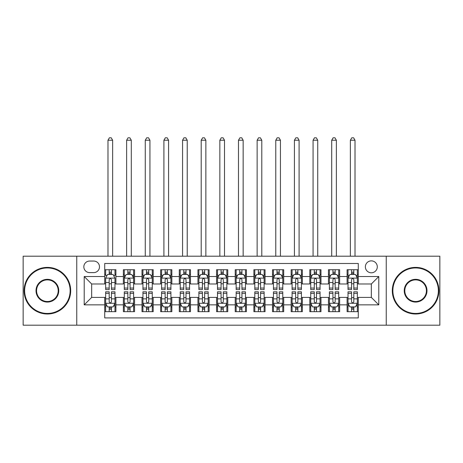 <?xml version="1.0" encoding="UTF-8"?>
<svg xmlns="http://www.w3.org/2000/svg" width="463" height="463" viewBox="0 0 463 463"><rect width="100%" height="100%" fill="white"/><g stroke="black" fill="none" stroke-linecap="round" stroke-linejoin="round"><path stroke-width="0.69" d="M371.332 260.866A5.967 5.967 0 0 0 365.365 266.833A5.967 5.967 0 0 0 371.332 272.8A5.967 5.967 0 0 0 377.299 266.833A5.967 5.967 0 0 0 371.332 260.866M386.246 325.188L439.85 325.188L439.85 256.201L386.246 256.201L386.246 325.188L76.754 325.188L76.754 256.201L23.15 256.201L23.15 325.188L76.754 325.188M358.281 269.721L347.094 269.721L347.094 276.527L339.639 276.527L339.639 283.981L347.094 283.981L347.094 276.527M339.639 276.527L339.639 269.721L328.452 269.721L328.452 276.527L320.992 276.527L320.992 283.981L328.452 283.981L328.452 276.527M320.992 276.527L320.992 269.721L309.805 269.721L309.805 276.527L302.351 276.527L302.351 283.981L309.805 283.981L309.805 276.527M302.351 276.527L302.351 269.721L291.163 269.721L291.163 276.527L283.703 276.527L283.703 283.981L291.163 283.981L291.163 276.527M283.703 276.527L283.703 269.721L272.516 269.721L272.516 276.527L265.062 276.527L265.062 283.981L272.516 283.981L272.516 276.527M265.062 276.527L265.062 269.721L253.874 269.721L253.874 276.527L246.414 276.527L246.414 283.981L253.874 283.981L253.874 276.527M246.414 276.527L246.414 269.721L235.227 269.721L235.227 276.527L227.773 276.527L227.773 283.981L235.227 283.981L235.227 276.527M227.773 276.527L227.773 269.721L216.586 269.721L216.586 276.527L209.126 276.527L209.126 283.981L216.586 283.981L216.586 276.527M209.126 276.527L209.126 269.721L197.938 269.721L197.938 276.527L190.484 276.527L190.484 283.981L197.938 283.981L197.938 276.527M190.484 276.527L190.484 269.721L179.297 269.721L179.297 276.527L171.837 276.527L171.837 283.981L179.297 283.981L179.297 276.527M171.837 276.527L171.837 269.721L160.649 269.721L160.649 276.527L153.195 276.527L153.195 283.981L160.649 283.981L160.649 276.527M153.195 276.527L153.195 269.721L142.008 269.721L142.008 276.527L134.548 276.527L134.548 283.981L142.008 283.981L142.008 276.527M134.548 276.527L134.548 269.721L123.361 269.721L123.361 283.981L115.906 283.981L115.906 269.721L104.719 269.721M104.719 311.668L115.906 311.668L115.906 297.408L123.361 297.408L123.361 311.668L134.548 311.668L134.548 297.408L142.008 297.408L142.008 304.868L134.548 304.868M142.008 304.868L142.008 311.668L153.195 311.668L153.195 297.408L160.649 297.408L160.649 304.868L153.195 304.868M160.649 304.868L160.649 311.668L171.837 311.668L171.837 297.408L179.297 297.408L179.297 304.868L171.837 304.868M179.297 304.868L179.297 311.668L190.484 311.668L190.484 297.408L197.938 297.408L197.938 304.868L190.484 304.868M197.938 304.868L197.938 311.668L209.126 311.668L209.126 297.408L216.586 297.408L216.586 304.868L209.126 304.868M216.586 304.868L216.586 311.668L227.773 311.668L227.773 297.408L235.227 297.408L235.227 304.868L227.773 304.868M235.227 304.868L235.227 311.668L246.414 311.668L246.414 297.408L253.874 297.408L253.874 304.868L246.414 304.868M253.874 304.868L253.874 311.668L265.062 311.668L265.062 297.408L272.516 297.408L272.516 304.868L265.062 304.868M272.516 304.868L272.516 311.668L283.703 311.668L283.703 297.408L291.163 297.408L291.163 304.868L283.703 304.868M291.163 304.868L291.163 311.668L302.351 311.668L302.351 297.408L309.805 297.408L309.805 304.868L302.351 304.868M309.805 304.868L309.805 311.668L320.992 311.668L320.992 297.408L328.452 297.408L328.452 304.868L320.992 304.868M328.452 304.868L328.452 311.668L339.639 311.668L339.639 297.408L347.094 297.408L347.094 304.868L339.639 304.868M89.619 272.609L93.717 272.609A5.782 5.782 0 0 0 99.499 266.833A5.782 5.782 0 0 0 93.717 261.051L89.619 261.051A5.782 5.782 0 0 0 83.838 266.833A5.782 5.782 0 0 0 89.619 272.609M386.246 256.201L76.754 256.201M358.281 276.527L358.281 263.476L104.719 263.476L104.719 283.981L91.668 283.981L91.668 297.408L104.719 297.408L104.719 317.919L358.281 317.919L358.281 297.408L371.332 297.408L371.332 283.981L358.281 283.981L358.281 276.527L378.792 276.527L378.792 304.868L358.281 304.868M104.719 304.868L84.208 304.868L84.208 276.527L104.719 276.527M347.094 304.868L347.094 311.668L358.281 311.668M104.719 274.38L105.651 274.38M109.193 274.38L111.433 274.38M114.974 274.38L115.906 274.38M104.719 283.796L105.651 283.796M109.193 283.796L111.433 283.796M114.974 283.796L115.906 283.796M104.719 297.593L105.651 297.593M109.193 297.593L111.433 297.593M114.974 297.593L115.906 297.593M104.719 307.01L105.651 307.01M109.193 307.01L111.433 307.01M114.974 307.01L115.906 307.01M123.361 283.796L124.298 283.796M127.84 283.796L130.074 283.796M133.616 283.796L134.548 283.796M123.361 274.38L124.298 274.38M127.84 274.38L130.074 274.38M133.616 274.38L134.548 274.38M123.361 297.593L124.298 297.593M127.84 297.593L130.074 297.593M133.616 297.593L134.548 297.593M123.361 307.01L124.298 307.01M127.84 307.01L130.074 307.01M133.616 307.01L134.548 307.01M142.008 297.593L142.94 297.593M146.482 297.593L148.721 297.593M152.263 297.593L153.195 297.593M142.008 307.01L142.94 307.01M146.482 307.01L148.721 307.01M152.263 307.01L153.195 307.01M142.008 274.38L142.94 274.38M146.482 274.38L148.721 274.38M152.263 274.38L153.195 274.38M142.008 283.796L142.94 283.796M146.482 283.796L148.721 283.796M152.263 283.796L153.195 283.796M160.649 297.593L161.581 297.593M165.129 297.593L167.363 297.593M170.905 297.593L171.837 297.593M160.649 307.01L161.581 307.01M165.129 307.01L167.363 307.01M170.905 307.01L171.837 307.01M160.649 274.38L161.581 274.38M165.129 274.38L167.363 274.38M170.905 274.38L171.837 274.38M160.649 283.796L161.581 283.796M165.129 283.796L167.363 283.796M170.905 283.796L171.837 283.796M179.297 297.593L180.229 297.593M183.77 297.593L186.01 297.593M189.552 297.593L190.484 297.593M179.297 307.01L180.229 307.01M183.77 307.01L186.01 307.01M189.552 307.01L190.484 307.01M179.297 274.38L180.229 274.38M183.77 274.38L186.01 274.38M189.552 274.38L190.484 274.38M179.297 283.796L180.229 283.796M183.77 283.796L186.01 283.796M189.552 283.796L190.484 283.796M197.938 297.593L198.87 297.593M202.412 297.593L204.652 297.593M208.194 297.593L209.126 297.593M197.938 307.01L198.87 307.01M202.412 307.01L204.652 307.01M208.194 307.01L209.126 307.01M197.938 274.38L198.87 274.38M202.412 274.38L204.652 274.38M208.194 274.38L209.126 274.38M197.938 283.796L198.87 283.796M202.412 283.796L204.652 283.796M208.194 283.796L209.126 283.796M216.586 297.593L217.517 297.593M221.059 297.593L223.299 297.593M226.841 297.593L227.773 297.593M216.586 307.01L217.517 307.01M221.059 307.01L223.299 307.01M226.841 307.01L227.773 307.01M216.586 274.38L217.517 274.38M221.059 274.38L223.299 274.38M226.841 274.38L227.773 274.38M216.586 283.796L217.517 283.796M221.059 283.796L223.299 283.796M226.841 283.796L227.773 283.796M235.227 297.593L236.159 297.593M239.701 297.593L241.941 297.593M245.483 297.593L246.414 297.593M235.227 307.01L236.159 307.01M239.701 307.01L241.941 307.01M245.483 307.01L246.414 307.01M235.227 274.38L236.159 274.38M239.701 274.38L241.941 274.38M245.483 274.38L246.414 274.38M235.227 283.796L236.159 283.796M239.701 283.796L241.941 283.796M245.483 283.796L246.414 283.796M253.874 297.593L254.806 297.593M258.348 297.593L260.588 297.593M264.13 297.593L265.062 297.593M253.874 307.01L254.806 307.01M258.348 307.01L260.588 307.01M264.13 307.01L265.062 307.01M253.874 274.38L254.806 274.38M258.348 274.38L260.588 274.38M264.13 274.38L265.062 274.38M253.874 283.796L254.806 283.796M258.348 283.796L260.588 283.796M264.13 283.796L265.062 283.796M272.516 297.593L273.448 297.593M276.99 297.593L279.23 297.593M282.771 297.593L283.703 297.593M272.516 307.01L273.448 307.01M276.99 307.01L279.23 307.01M282.771 307.01L283.703 307.01M272.516 274.38L273.448 274.38M276.99 274.38L279.23 274.38M282.771 274.38L283.703 274.38M272.516 283.796L273.448 283.796M276.99 283.796L279.23 283.796M282.771 283.796L283.703 283.796M291.163 297.593L292.095 297.593M295.637 297.593L297.871 297.593M301.419 297.593L302.351 297.593M291.163 307.01L292.095 307.01M295.637 307.01L297.871 307.01M301.419 307.01L302.351 307.01M291.163 274.38L292.095 274.38M295.637 274.38L297.871 274.38M301.419 274.38L302.351 274.38M291.163 283.796L292.095 283.796M295.637 283.796L297.871 283.796M301.419 283.796L302.351 283.796M309.805 297.593L310.737 297.593M314.279 297.593L316.518 297.593M320.06 297.593L320.992 297.593M309.805 307.01L310.737 307.01M314.279 307.01L316.518 307.01M320.06 307.01L320.992 307.01M309.805 274.38L310.737 274.38M314.279 274.38L316.518 274.38M320.06 274.38L320.992 274.38M309.805 283.796L310.737 283.796M314.279 283.796L316.518 283.796M320.06 283.796L320.992 283.796M328.452 297.593L329.384 297.593M332.926 297.593L335.16 297.593M338.702 297.593L339.639 297.593M328.452 307.01L329.384 307.01M332.926 307.01L335.16 307.01M338.702 307.01L339.639 307.01M328.452 274.38L329.384 274.38M332.926 274.38L335.16 274.38M338.702 274.38L339.639 274.38M328.452 283.796L329.384 283.796M332.926 283.796L335.16 283.796M338.702 283.796L339.639 283.796M347.094 297.593L348.026 297.593M351.567 297.593L353.807 297.593M357.349 297.593L358.281 297.593M347.094 307.01L348.026 307.01M351.567 307.01L353.807 307.01M357.349 307.01L358.281 307.01M347.094 274.38L348.026 274.38M351.567 274.38L353.807 274.38M357.349 274.38L358.281 274.38M347.094 283.796L348.026 283.796M351.567 283.796L353.807 283.796M357.349 283.796L358.281 283.796M91.668 283.981L84.208 276.527M91.668 297.408L84.208 304.868M378.792 276.527L371.332 283.981M378.792 304.868L371.332 297.408M111.433 269.721L111.433 274.478L111.433 272.146L109.193 272.146M114.974 288.055L111.433 288.055L111.433 289.578L114.974 289.578L114.974 278.205L113.111 274.478L107.514 274.478L105.651 278.205L105.651 289.578L109.193 289.578L109.193 288.055L105.651 288.055M107.005 275.502L105.651 275.502L105.651 269.721M105.651 275.537L105.651 272.146M114.974 275.537L114.974 272.146M113.62 275.502L114.974 275.502L114.974 269.721M109.193 274.478L109.193 269.721M111.433 288.055L111.433 279.6C110.686 278.165 109.939 278.165 109.193 279.6L109.193 285.891M105.651 282.523L109.193 282.523L109.193 288.055M112.642 256.201L112.642 140.237L107.983 140.237L107.983 256.201M107.983 140.237L109.378 137.812L111.242 137.812L112.642 140.237M109.193 309.249L111.433 309.249M105.651 293.334L109.193 293.334L109.193 291.812L105.651 291.812L105.651 303.19L107.514 306.917L113.111 306.917L114.974 303.19L114.974 291.812L111.433 291.812L111.433 293.334L114.974 293.334M114.974 303.19L114.974 311.668M105.651 303.19L105.651 311.668M111.433 306.917L111.433 311.668M109.193 311.668L109.193 306.917M109.193 293.334L109.193 301.789C109.939 303.224 110.686 303.224 111.433 301.789L111.433 293.334M47.388 267.95A22.745 22.745 0 0 0 24.643 290.695A22.745 22.745 0 0 0 47.388 313.439A22.745 22.745 0 0 0 70.133 290.695A22.745 22.745 0 0 0 47.388 267.95M47.388 314.001A23.306 23.306 0 0 1 24.082 290.695A23.306 23.306 0 0 1 47.388 267.388A23.306 23.306 0 0 1 70.694 290.695A23.306 23.306 0 0 1 47.388 314.001M47.388 279.322A11.372 11.372 0 0 1 58.76 290.695A11.372 11.372 0 0 1 47.388 302.067A11.372 11.372 0 0 1 36.016 290.695A11.372 11.372 0 0 1 47.388 279.322M47.388 301.511A10.811 10.811 0 0 0 58.199 290.695A10.811 10.811 0 0 0 47.388 279.884A10.811 10.811 0 0 0 36.571 290.695A10.811 10.811 0 0 0 47.388 301.511M415.612 267.95A22.745 22.745 0 0 0 392.867 290.695A22.745 22.745 0 0 0 415.612 313.439A22.745 22.745 0 0 0 438.357 290.695A22.745 22.745 0 0 0 415.612 267.95M415.612 314.001A23.306 23.306 0 0 1 392.306 290.695A23.306 23.306 0 0 1 415.612 267.388A23.306 23.306 0 0 1 438.918 290.695A23.306 23.306 0 0 1 415.612 314.001M415.612 279.322A11.372 11.372 0 0 1 426.984 290.695A11.372 11.372 0 0 1 415.612 302.067A11.372 11.372 0 0 1 404.24 290.695A11.372 11.372 0 0 1 415.612 279.322M415.612 301.511A10.811 10.811 0 0 0 426.429 290.695A10.811 10.811 0 0 0 415.612 279.884A10.811 10.811 0 0 0 404.801 290.695A10.811 10.811 0 0 0 415.612 301.511M130.074 272.146L127.84 272.146M133.616 288.055L130.074 288.055L130.074 289.578L133.616 289.578L133.616 278.205L131.752 274.478L126.162 274.478L124.298 278.205L124.298 289.578L127.84 289.578L127.84 288.055L124.298 288.055M124.298 278.205L124.298 269.721M133.616 278.205L133.616 269.721M127.84 274.478L127.84 269.721M130.074 269.721L130.074 274.478M130.074 288.055L130.074 279.6C129.327 278.165 128.587 278.165 127.84 279.6L127.84 288.055M131.289 256.201L131.289 140.237L126.625 140.237L126.625 256.201M126.625 140.237L128.025 137.812L129.889 137.812L131.289 140.237M148.721 272.146L146.482 272.146M152.263 288.055L148.721 288.055L148.721 289.578L152.263 289.578L152.263 278.205L150.4 274.478L144.803 274.478L142.94 278.205L142.94 289.578L146.482 289.578L146.482 288.055L142.94 288.055M142.94 278.205L142.94 269.721M152.263 278.205L152.263 269.721M146.482 274.478L146.482 269.721M148.721 269.721L148.721 274.478M148.721 288.055L148.721 279.6C147.975 278.165 147.228 278.165 146.482 279.6L146.482 288.055M149.931 256.201L149.931 140.237L145.272 140.237L145.272 256.201M145.272 140.237L146.667 137.812L148.53 137.812L149.931 140.237M167.363 272.146L165.129 272.146M170.905 288.055L167.363 288.055L167.363 289.578L170.905 289.578L170.905 278.205L169.041 274.478L163.451 274.478L161.581 278.205L161.581 289.578L165.129 289.578L165.129 288.055L161.581 288.055M161.581 278.205L161.581 269.721M170.905 278.205L170.905 269.721M165.129 274.478L165.129 269.721M167.363 269.721L167.363 274.478M167.363 288.055L167.363 279.6C166.616 278.165 165.876 278.165 165.129 279.6L165.129 288.055M168.578 256.201L168.578 140.237L163.914 140.237L163.914 256.201M163.914 140.237L165.314 137.812L167.178 137.812L168.578 140.237M186.01 272.146L183.77 272.146M189.552 288.055L186.01 288.055L186.01 289.578L189.552 289.578L189.552 278.205L187.689 274.478L182.092 274.478L180.229 278.205L180.229 289.578L183.77 289.578L183.77 288.055L180.229 288.055M180.229 278.205L180.229 269.721M189.552 278.205L189.552 269.721M183.77 274.478L183.77 269.721M186.01 269.721L186.01 274.478M186.01 288.055L186.01 279.6C185.264 278.165 184.517 278.165 183.77 279.6L183.77 288.055M187.22 256.201L187.22 140.237L182.561 140.237L182.561 256.201M182.561 140.237L183.956 137.812L185.819 137.812L187.22 140.237M127.84 309.249L130.074 309.249M124.298 293.334L127.84 293.334L127.84 291.812L124.298 291.812L124.298 303.19L126.162 306.917L131.752 306.917L133.616 303.19L133.616 291.812L130.074 291.812L130.074 293.334L133.616 293.334M133.616 303.19L133.616 311.668M124.298 303.19L124.298 311.668M130.074 306.917L130.074 311.668M127.84 311.668L127.84 306.917M127.84 293.334L127.84 301.789C128.581 303.224 129.327 303.224 130.074 301.789L130.074 293.334M146.482 309.249L148.721 309.249M142.94 293.334L146.482 293.334L146.482 291.812L142.94 291.812L142.94 303.19L144.803 306.917L150.4 306.917L152.263 303.19L152.263 291.812L148.721 291.812L148.721 293.334L152.263 293.334M152.263 303.19L152.263 311.668M142.94 303.19L142.94 311.668M148.721 306.917L148.721 311.668M146.482 311.668L146.482 306.917M146.482 293.334L146.482 301.789C147.228 303.224 147.975 303.224 148.721 301.789L148.721 293.334M165.129 309.249L167.363 309.249M161.581 293.334L165.129 293.334L165.129 291.812L161.581 291.812L161.581 303.19L163.451 306.917L169.041 306.917L170.905 303.19L170.905 291.812L167.363 291.812L167.363 293.334L170.905 293.334M170.905 303.19L170.905 311.668M161.581 303.19L161.581 311.668M167.363 306.917L167.363 311.668M165.129 311.668L165.129 306.917M165.129 293.334L165.129 301.789C165.87 303.224 166.616 303.224 167.363 301.789L167.363 293.334M183.77 309.249L186.01 309.249M180.229 293.334L183.77 293.334L183.77 291.812L180.229 291.812L180.229 303.19L182.092 306.917L187.689 306.917L189.552 303.19L189.552 291.812L186.01 291.812L186.01 293.334L189.552 293.334M189.552 303.19L189.552 311.668M180.229 303.19L180.229 311.668M186.01 306.917L186.01 311.668M183.77 311.668L183.77 306.917M183.77 293.334L183.77 301.789C184.517 303.224 185.264 303.224 186.01 301.789L186.01 293.334M204.652 272.146L202.412 272.146M208.194 288.055L204.652 288.055L204.652 289.578L208.194 289.578L208.194 278.205L206.33 274.478L200.739 274.478L198.87 278.205L198.87 289.578L202.412 289.578L202.412 288.055L198.87 288.055M198.87 278.205L198.87 269.721M208.194 278.205L208.194 269.721M202.412 274.478L202.412 269.721M204.652 269.721L204.652 274.478M204.652 288.055L204.652 279.6C203.905 278.165 203.164 278.165 202.412 279.6L202.412 288.055M205.861 256.201L205.861 140.237L201.202 140.237L201.202 256.201M201.202 140.237L202.603 137.812L204.467 137.812L205.861 140.237M202.412 309.249L204.652 309.249M198.87 293.334L202.412 293.334L202.412 291.812L198.87 291.812L198.87 303.19L200.739 306.917L206.33 306.917L208.194 303.19L208.194 291.812L204.652 291.812L204.652 293.334L208.194 293.334M208.194 303.19L208.194 311.668M198.87 303.19L198.87 311.668M204.652 306.917L204.652 311.668M202.412 311.668L202.412 306.917M202.412 293.334L202.412 301.789C203.159 303.224 203.905 303.224 204.652 301.789L204.652 293.334M223.299 272.146L221.059 272.146M226.841 288.055L223.299 288.055L223.299 289.578L226.841 289.578L226.841 278.205L224.972 274.478L219.381 274.478L217.517 278.205L217.517 289.578L221.059 289.578L221.059 288.055L217.517 288.055M217.517 278.205L217.517 269.721M226.841 278.205L226.841 269.721M221.059 274.478L221.059 269.721M223.299 269.721L223.299 274.478M223.299 288.055L223.299 279.6C222.553 278.165 221.806 278.165 221.059 279.6L221.059 288.055M224.509 256.201L224.509 140.237L219.85 140.237L219.85 256.201M219.85 140.237L221.245 137.812L223.108 137.812L224.509 140.237M221.059 309.249L223.299 309.249M217.517 293.334L221.059 293.334L221.059 291.812L217.517 291.812L217.517 303.19L219.381 306.917L224.972 306.917L226.841 303.19L226.841 291.812L223.299 291.812L223.299 293.334L226.841 293.334M226.841 303.19L226.841 311.668M217.517 303.19L217.517 311.668M223.299 306.917L223.299 311.668M221.059 311.668L221.059 306.917M221.059 293.334L221.059 301.789C221.806 303.224 222.553 303.224 223.299 301.789L223.299 293.334M241.941 272.146L239.701 272.146M245.483 288.055L241.941 288.055L241.941 289.578L245.483 289.578L245.483 278.205L243.619 274.478L238.028 274.478L236.159 278.205L236.159 289.578L239.701 289.578L239.701 288.055L236.159 288.055M236.159 278.205L236.159 269.721M245.483 278.205L245.483 269.721M239.701 274.478L239.701 269.721M241.941 269.721L241.941 274.478M241.941 288.055L241.941 279.6C241.194 278.165 240.447 278.165 239.701 279.6L239.701 288.055M243.15 256.201L243.15 140.237L238.491 140.237L238.491 256.201M238.491 140.237L239.892 137.812L241.755 137.812L243.15 140.237M239.701 309.249L241.941 309.249M236.159 293.334L239.701 293.334L239.701 291.812L236.159 291.812L236.159 303.19L238.028 306.917L243.619 306.917L245.483 303.19L245.483 291.812L241.941 291.812L241.941 293.334L245.483 293.334M245.483 303.19L245.483 311.668M236.159 303.19L236.159 311.668M241.941 306.917L241.941 311.668M239.701 311.668L239.701 306.917M239.701 293.334L239.701 301.789C240.447 303.224 241.194 303.224 241.941 301.789L241.941 293.334M260.588 272.146L258.348 272.146M264.13 288.055L260.588 288.055L260.588 289.578L264.13 289.578L264.13 278.205L262.261 274.478L256.67 274.478L254.806 278.205L254.806 289.578L258.348 289.578L258.348 288.055L254.806 288.055M254.806 278.205L254.806 269.721M264.13 278.205L264.13 269.721M258.348 274.478L258.348 269.721M260.588 269.721L260.588 274.478M260.588 288.055L260.588 279.6C259.841 278.165 259.095 278.165 258.348 279.6L258.348 288.055M261.798 256.201L261.798 140.237L257.139 140.237L257.139 256.201M257.139 140.237L258.533 137.812L260.397 137.812L261.798 140.237M258.348 309.249L260.588 309.249M254.806 293.334L258.348 293.334L258.348 291.812L254.806 291.812L254.806 303.19L256.67 306.917L262.261 306.917L264.13 303.19L264.13 291.812L260.588 291.812L260.588 293.334L264.13 293.334M264.13 303.19L264.13 311.668M254.806 303.19L254.806 311.668M260.588 306.917L260.588 311.668M258.348 311.668L258.348 306.917M258.348 293.334L258.348 301.789C259.095 303.224 259.836 303.224 260.588 301.789L260.588 293.334M279.23 272.146L276.99 272.146M282.771 288.055L279.23 288.055L279.23 289.578L282.771 289.578L282.771 278.205L280.908 274.478L275.311 274.478L273.448 278.205L273.448 289.578L276.99 289.578L276.99 288.055L273.448 288.055M273.448 278.205L273.448 269.721M282.771 278.205L282.771 269.721M276.99 274.478L276.99 269.721M279.23 269.721L279.23 274.478M279.23 288.055L279.23 279.6C278.483 278.165 277.736 278.165 276.99 279.6L276.99 288.055M280.439 256.201L280.439 140.237L275.78 140.237L275.78 256.201M275.78 140.237L277.181 137.812L279.044 137.812L280.439 140.237M276.99 309.249L279.23 309.249M273.448 293.334L276.99 293.334L276.99 291.812L273.448 291.812L273.448 303.19L275.311 306.917L280.908 306.917L282.771 303.19L282.771 291.812L279.23 291.812L279.23 293.334L282.771 293.334M282.771 303.19L282.771 311.668M273.448 303.19L273.448 311.668M279.23 306.917L279.23 311.668M276.99 311.668L276.99 306.917M276.99 293.334L276.99 301.789C277.736 303.224 278.483 303.224 279.23 301.789L279.23 293.334M297.871 272.146L295.637 272.146M301.419 288.055L297.871 288.055L297.871 289.578L301.419 289.578L301.419 278.205L299.549 274.478L293.959 274.478L292.095 278.205L292.095 289.578L295.637 289.578L295.637 288.055L292.095 288.055M292.095 278.205L292.095 269.721M301.419 278.205L301.419 269.721M295.637 274.478L295.637 269.721M297.871 269.721L297.871 274.478M297.871 288.055L297.871 279.6C297.13 278.165 296.384 278.165 295.637 279.6L295.637 288.055M299.086 256.201L299.086 140.237L294.422 140.237L294.422 256.201M294.422 140.237L295.822 137.812L297.686 137.812L299.086 140.237M295.637 309.249L297.871 309.249M292.095 293.334L295.637 293.334L295.637 291.812L292.095 291.812L292.095 303.19L293.959 306.917L299.549 306.917L301.419 303.19L301.419 291.812L297.871 291.812L297.871 293.334L301.419 293.334M301.419 303.19L301.419 311.668M292.095 303.19L292.095 311.668M297.871 306.917L297.871 311.668M295.637 311.668L295.637 306.917M295.637 293.334L295.637 301.789C296.384 303.224 297.124 303.224 297.871 301.789L297.871 293.334M316.518 272.146L314.279 272.146M320.06 288.055L316.518 288.055L316.518 289.578L320.06 289.578L320.06 278.205L318.197 274.478L312.6 274.478L310.737 278.205L310.737 289.578L314.279 289.578L314.279 288.055L310.737 288.055M310.737 278.205L310.737 269.721M320.06 278.205L320.06 269.721M314.279 274.478L314.279 269.721M316.518 269.721L316.518 274.478M316.518 288.055L316.518 279.6C315.772 278.165 315.025 278.165 314.279 279.6L314.279 288.055M317.728 256.201L317.728 140.237L313.069 140.237L313.069 256.201M313.069 140.237L314.47 137.812L316.333 137.812L317.728 140.237M314.279 309.249L316.518 309.249M310.737 293.334L314.279 293.334L314.279 291.812L310.737 291.812L310.737 303.19L312.6 306.917L318.197 306.917L320.06 303.19L320.06 291.812L316.518 291.812L316.518 293.334L320.06 293.334M320.06 303.19L320.06 311.668M310.737 303.19L310.737 311.668M316.518 306.917L316.518 311.668M314.279 311.668L314.279 306.917M314.279 293.334L314.279 301.789C315.025 303.224 315.772 303.224 316.518 301.789L316.518 293.334M335.16 272.146L332.926 272.146M338.702 288.055L335.16 288.055L335.16 289.578L338.702 289.578L338.702 278.205L336.838 274.478L331.248 274.478L329.384 278.205L329.384 289.578L332.926 289.578L332.926 288.055L329.384 288.055M329.384 278.205L329.384 269.721M338.702 278.205L338.702 269.721M332.926 274.478L332.926 269.721M335.16 269.721L335.16 274.478M335.16 288.055L335.16 279.6C334.419 278.165 333.673 278.165 332.926 279.6L332.926 288.055M336.375 256.201L336.375 140.237L331.711 140.237L331.711 256.201M331.711 140.237L333.111 137.812L334.975 137.812L336.375 140.237M332.926 309.249L335.16 309.249M329.384 293.334L332.926 293.334L332.926 291.812L329.384 291.812L329.384 303.19L331.248 306.917L336.838 306.917L338.702 303.19L338.702 291.812L335.16 291.812L335.16 293.334L338.702 293.334M338.702 303.19L338.702 311.668M329.384 303.19L329.384 311.668M335.16 306.917L335.16 311.668M332.926 311.668L332.926 306.917M332.926 293.334L332.926 301.789C333.673 303.224 334.413 303.224 335.16 301.789L335.16 293.334M353.807 272.146L351.567 272.146M357.349 288.055L353.807 288.055L353.807 289.578L357.349 289.578L357.349 278.205L355.486 274.478L349.889 274.478L348.026 278.205L348.026 289.578L351.567 289.578L351.567 288.055L348.026 288.055M348.026 278.205L348.026 269.721M357.349 278.205L357.349 269.721M351.567 274.478L351.567 269.721M353.807 269.721L353.807 274.478M353.807 288.055L353.807 279.6C353.061 278.165 352.314 278.165 351.567 279.6L351.567 288.055M355.017 256.201L355.017 140.237L350.358 140.237L350.358 256.201M350.358 140.237L351.758 137.812L353.622 137.812L355.017 140.237M351.567 309.249L353.807 309.249M348.026 293.334L351.567 293.334L351.567 291.812L348.026 291.812L348.026 303.19L349.889 306.917L355.486 306.917L357.349 303.19L357.349 291.812L353.807 291.812L353.807 293.334L357.349 293.334M357.349 303.19L357.349 311.668M348.026 303.19L348.026 311.668M353.807 306.917L353.807 311.668M351.567 311.668L351.567 306.917M351.567 293.334L351.567 301.789C352.314 303.224 353.061 303.224 353.807 301.789L353.807 293.334M123.361 304.868L115.906 304.868M123.361 276.527L115.906 276.527M114.928 278.113L105.697 278.113M114.974 282.523L111.433 282.523M111.433 273.332L109.193 273.332M105.697 303.282L114.928 303.282M114.974 305.893L113.62 305.893M107.005 305.893L105.651 305.893M111.433 298.866L114.974 298.866M105.651 298.866L109.193 298.866M109.193 308.063L111.433 308.063M133.57 278.113L124.344 278.113M124.298 275.502L125.647 275.502M132.268 275.502L133.616 275.502M127.84 282.523L124.298 282.523M133.616 282.523L130.074 282.523M130.074 273.332L127.84 273.332M152.217 278.113L142.986 278.113M142.94 275.502L144.294 275.502M150.909 275.502L152.263 275.502M146.482 282.523L142.94 282.523M152.263 282.523L148.721 282.523M148.721 273.332L146.482 273.332M170.859 278.113L161.633 278.113M161.581 275.502L162.935 275.502M169.556 275.502L170.905 275.502M165.129 282.523L161.581 282.523M170.905 282.523L167.363 282.523M167.363 273.332L165.129 273.332M189.506 278.113L180.275 278.113M180.229 275.502L181.577 275.502M188.198 275.502L189.552 275.502M183.77 282.523L180.229 282.523M189.552 282.523L186.01 282.523M186.01 273.332L183.77 273.332M124.344 303.282L133.57 303.282M133.616 305.893L132.268 305.893M125.647 305.893L124.298 305.893M130.074 298.866L133.616 298.866M124.298 298.866L127.84 298.866M127.84 308.063L130.074 308.063M142.986 303.282L152.217 303.282M152.263 305.893L150.909 305.893M144.294 305.893L142.94 305.893M148.721 298.866L152.263 298.866M142.94 298.866L146.482 298.866M146.482 308.063L148.721 308.063M161.633 303.282L170.859 303.282M170.905 305.893L169.556 305.893M162.935 305.893L161.581 305.893M167.363 298.866L170.905 298.866M161.581 298.866L165.129 298.866M165.129 308.063L167.363 308.063M180.275 303.282L189.506 303.282M189.552 305.893L188.198 305.893M181.577 305.893L180.229 305.893M186.01 298.866L189.552 298.866M180.229 298.866L183.77 298.866M183.77 308.063L186.01 308.063M208.147 278.113L198.916 278.113M198.87 275.502L200.224 275.502M206.845 275.502L208.194 275.502M202.412 282.523L198.87 282.523M208.194 282.523L204.652 282.523M204.652 273.332L202.412 273.332M198.916 303.282L208.147 303.282M208.194 305.893L206.845 305.893M200.224 305.893L198.87 305.893M204.652 298.866L208.194 298.866M198.87 298.866L202.412 298.866M202.412 308.063L204.652 308.063M226.795 278.113L217.564 278.113M217.517 275.502L218.866 275.502M225.487 275.502L226.841 275.502M221.059 282.523L217.517 282.523M226.841 282.523L223.299 282.523M223.299 273.332L221.059 273.332M217.564 303.282L226.795 303.282M226.841 305.893L225.487 305.893M218.866 305.893L217.517 305.893M223.299 298.866L226.841 298.866M217.517 298.866L221.059 298.866M221.059 308.063L223.299 308.063M245.436 278.113L236.205 278.113M236.159 275.502L237.513 275.502M244.134 275.502L245.483 275.502M239.701 282.523L236.159 282.523M245.483 282.523L241.941 282.523M241.941 273.332L239.701 273.332M236.205 303.282L245.436 303.282M245.483 305.893L244.134 305.893M237.513 305.893L236.159 305.893M241.941 298.866L245.483 298.866M236.159 298.866L239.701 298.866M239.701 308.063L241.941 308.063M264.084 278.113L254.853 278.113M254.806 275.502L256.155 275.502M262.776 275.502L264.13 275.502M258.348 282.523L254.806 282.523M264.13 282.523L260.588 282.523M260.588 273.332L258.348 273.332M254.853 303.282L264.084 303.282M264.13 305.893L262.776 305.893M256.155 305.893L254.806 305.893M260.588 298.866L264.13 298.866M254.806 298.866L258.348 298.866M258.348 308.063L260.588 308.063M282.725 278.113L273.494 278.113M273.448 275.502L274.802 275.502M281.423 275.502L282.771 275.502M276.99 282.523L273.448 282.523M282.771 282.523L279.23 282.523M279.23 273.332L276.99 273.332M273.494 303.282L282.725 303.282M282.771 305.893L281.423 305.893M274.802 305.893L273.448 305.893M279.23 298.866L282.771 298.866M273.448 298.866L276.99 298.866M276.99 308.063L279.23 308.063M301.367 278.113L292.141 278.113M292.095 275.502L293.444 275.502M300.065 275.502L301.419 275.502M295.637 282.523L292.095 282.523M301.419 282.523L297.871 282.523M297.871 273.332L295.637 273.332M292.141 303.282L301.367 303.282M301.419 305.893L300.065 305.893M293.444 305.893L292.095 305.893M297.871 298.866L301.419 298.866M292.095 298.866L295.637 298.866M295.637 308.063L297.871 308.063M320.014 278.113L310.783 278.113M310.737 275.502L312.091 275.502M318.706 275.502L320.06 275.502M314.279 282.523L310.737 282.523M320.06 282.523L316.518 282.523M316.518 273.332L314.279 273.332M310.783 303.282L320.014 303.282M320.06 305.893L318.706 305.893M312.091 305.893L310.737 305.893M316.518 298.866L320.06 298.866M310.737 298.866L314.279 298.866M314.279 308.063L316.518 308.063M338.656 278.113L329.43 278.113M329.384 275.502L330.732 275.502M337.353 275.502L338.702 275.502M332.926 282.523L329.384 282.523M338.702 282.523L335.16 282.523M335.16 273.332L332.926 273.332M329.43 303.282L338.656 303.282M338.702 305.893L337.353 305.893M330.732 305.893L329.384 305.893M335.16 298.866L338.702 298.866M329.384 298.866L332.926 298.866M332.926 308.063L335.16 308.063M357.303 278.113L348.072 278.113M348.026 275.502L349.38 275.502M355.995 275.502L357.349 275.502M351.567 282.523L348.026 282.523M357.349 282.523L353.807 282.523M353.807 273.332L351.567 273.332M348.072 303.282L357.303 303.282M357.349 305.893L355.995 305.893M349.38 305.893L348.026 305.893M353.807 298.866L357.349 298.866M348.026 298.866L351.567 298.866M351.567 308.063L353.807 308.063"/></g></svg>

